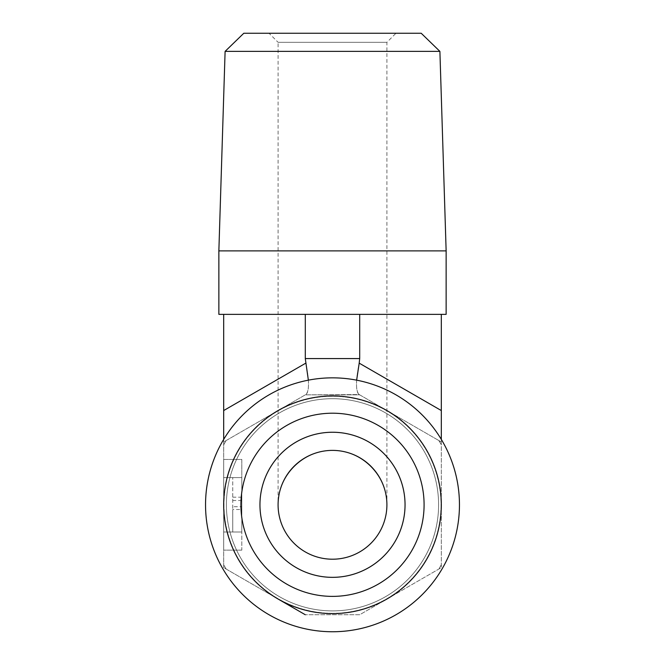 <?xml version="1.0" encoding="UTF-8"?>
<svg xmlns="http://www.w3.org/2000/svg" width="665" height="665" viewBox="0 0 665 665"><rect width="100%" height="100%" fill="white"/><g stroke="black" fill="none" stroke-linecap="round" stroke-linejoin="round"><path stroke-width="0.5" stroke-dasharray="3.33 2.49" d="M278.095 504.793A54.405 54.405 0 0 1 332.5 450.388A54.405 54.405 0 0 1 386.905 504.793A54.405 54.405 0 0 1 332.5 559.207A54.405 54.405 0 0 1 278.095 504.793C277.879 475.683 303.39 450.172 332.5 450.388C361.61 450.172 387.121 475.683 386.905 504.793C387.121 475.683 361.61 450.172 332.5 450.388C303.39 450.172 277.879 475.683 278.095 504.793L278.095 42.319L386.905 42.319L278.095 42.319L269.026 33.25L395.974 33.25L269.026 33.25M243.806 33.25L421.194 33.25M439.898 51.38L225.103 51.38M218.86 250.888L446.14 250.888M218.86 314.362L446.14 314.362M305.293 314.362L249.732 314.362L359.707 314.362L305.293 314.362L305.293 358.576L359.707 358.576L359.2 363.148L441.319 410.554L441.319 567.619L359.707 614.743L305.293 614.743L359.707 614.743L441.319 567.619L441.319 439.407M415.268 314.362L359.707 314.362L415.268 314.362M332.5 631.75A126.957 126.957 0 0 0 442.449 441.319A126.957 126.957 0 0 0 222.551 441.319A126.957 126.957 0 0 0 332.5 631.75A126.957 126.957 0 0 1 205.543 504.793A126.957 126.957 0 0 1 332.5 377.845A126.957 126.957 0 0 1 459.457 504.793A126.957 126.957 0 0 1 332.5 631.75A126.957 126.957 0 0 1 222.551 441.319A126.957 126.957 0 0 1 442.449 441.319A126.957 126.957 0 0 1 332.5 631.75M278.095 599.032L223.681 567.619L223.681 441.967L305.293 394.852L359.707 394.852L441.319 441.967L359.707 394.852L305.293 394.852L223.681 441.967L223.681 567.619L305.293 614.743M332.5 610.894A106.101 106.101 0 0 1 240.614 451.743A106.101 106.101 0 0 1 424.386 451.743A106.101 106.101 0 0 1 332.5 610.894A106.101 106.101 0 0 1 240.614 451.743A106.101 106.101 0 0 1 424.386 451.743A106.101 106.101 0 0 1 332.5 610.894A106.101 106.101 0 0 0 424.386 451.743A106.101 106.101 0 0 0 240.614 451.743A106.101 106.101 0 0 0 332.5 610.894A106.101 106.101 0 0 0 424.386 451.743A106.101 106.101 0 0 0 240.614 451.743A106.101 106.101 0 0 0 332.5 610.894A106.101 106.101 0 0 1 240.614 451.743A106.101 106.101 0 0 1 424.386 451.743A106.101 106.101 0 0 1 332.5 610.894A106.101 106.101 0 0 0 424.386 451.743A106.101 106.101 0 0 0 240.614 451.743A106.101 106.101 0 0 0 332.5 610.894M441.319 314.362L441.319 410.554M259.957 504.793A72.543 72.543 0 0 1 332.5 432.25A72.543 72.543 0 0 1 405.043 504.793A72.543 72.543 0 0 1 332.5 577.345A72.543 72.543 0 0 1 259.957 504.793M240.913 504.793A91.587 91.587 0 0 0 332.5 596.38A91.587 91.587 0 0 0 424.087 504.793A91.587 91.587 0 0 0 332.5 413.206A91.587 91.587 0 0 0 240.913 504.793M441.319 504.793A108.819 108.819 0 0 0 278.095 410.554A108.819 108.819 0 0 0 278.095 599.032A108.819 108.819 0 0 0 441.319 504.793M405.043 504.793A72.543 72.543 0 0 1 296.224 567.619A72.543 72.543 0 0 1 296.224 441.967A72.543 72.543 0 0 1 405.043 504.793M356.64 380.156C356.166 388.294 357.014 393.09 359.2 394.561L305.293 394.852L359.2 394.561L441.319 441.967L359.2 394.561C355.625 391.186 355.625 380.713 359.2 363.148M223.681 439.407L223.681 441.967L305.8 394.561C309.375 391.186 309.375 380.713 305.8 363.148L305.293 358.576M241.819 506.722L241.819 477.595L241.819 532L232.75 532L232.75 477.595L232.75 532L232.75 509.506L232.75 532L241.819 532L241.819 506.722L232.75 506.722M241.819 500.504L241.819 477.595L232.75 477.595L241.819 477.595L241.819 500.504L232.75 500.504M241.819 497.196L232.75 497.196M241.819 509.506L241.819 477.595L232.75 477.595L241.819 477.595L241.819 459.457L223.681 459.457L223.681 477.595L223.681 459.457L241.819 459.457L241.819 532L232.75 532L241.819 532L241.819 509.506L232.75 509.506M308.361 380.156C308.834 388.294 307.986 393.09 305.8 394.561L223.681 441.967L223.681 410.554L305.8 363.148M223.681 477.595L223.681 550.138L223.681 477.595L241.819 477.595L223.681 477.595M241.819 550.138L223.681 550.138L241.819 550.138L241.819 532L241.819 550.138M359.707 314.362L359.707 358.576M223.681 314.362L223.681 410.554M226.183 569.065A124.23 124.23 0 0 1 223.681 564.735A124.23 124.23 0 0 0 226.183 569.065M441.319 564.735A124.23 124.23 0 0 1 438.817 569.065A124.23 124.23 0 0 0 441.319 564.735M223.681 444.86A124.23 124.23 0 0 1 226.183 440.529A124.23 124.23 0 0 0 223.681 444.86M438.817 440.529A124.23 124.23 0 0 1 441.319 444.86A124.23 124.23 0 0 0 438.817 440.529M332.5 613.321A108.528 108.528 0 0 1 238.511 450.529A108.528 108.528 0 0 1 426.489 450.529A108.528 108.528 0 0 1 332.5 613.321A108.528 108.528 0 0 0 426.489 450.529A108.528 108.528 0 0 0 238.511 450.529A108.528 108.528 0 0 0 332.5 613.321M223.681 532L241.819 532L223.681 532M386.905 504.793L386.905 42.319L395.974 33.25"/><path stroke-width="1" d="M439.898 51.38L421.194 33.25L243.806 33.25L225.103 51.38L439.898 51.38L446.14 250.888L218.86 250.888L218.86 314.362L223.681 314.362L223.681 439.407M446.14 250.888L446.14 314.362L223.681 314.362M405.043 504.793A72.543 72.543 0 0 0 332.5 432.25A72.543 72.543 0 0 0 259.957 504.793A72.543 72.543 0 0 0 332.5 577.345A72.543 72.543 0 0 0 405.043 504.793M424.087 504.793A91.587 91.587 0 0 1 332.5 596.38A91.587 91.587 0 0 1 240.913 504.793A91.587 91.587 0 0 1 332.5 413.206A91.587 91.587 0 0 1 424.087 504.793M223.681 504.793A108.819 108.819 0 0 1 386.905 410.554A108.819 108.819 0 0 1 386.905 599.032A108.819 108.819 0 0 1 223.681 504.793M205.543 504.793A126.957 126.957 0 0 0 332.5 631.75A126.957 126.957 0 0 0 459.457 504.793A126.957 126.957 0 0 0 332.5 377.845A126.957 126.957 0 0 0 205.543 504.793M259.957 504.793A72.543 72.543 0 0 0 368.776 567.619A72.543 72.543 0 0 0 368.776 441.967A72.543 72.543 0 0 0 259.957 504.793M386.905 504.793A54.405 54.405 0 0 0 305.293 457.678A54.405 54.405 0 0 0 305.293 551.917A54.405 54.405 0 0 0 386.905 504.793M305.293 614.743L278.095 599.032M441.319 314.362L441.319 410.554L359.2 363.148L356.64 380.156M441.319 439.407L441.319 410.554M305.293 314.362L305.293 358.576L308.361 380.156M359.2 363.148L359.707 358.576L305.293 358.576M359.707 314.362L359.707 358.576M305.8 363.148L223.681 410.554M225.103 51.38L218.86 250.888"/></g></svg>
